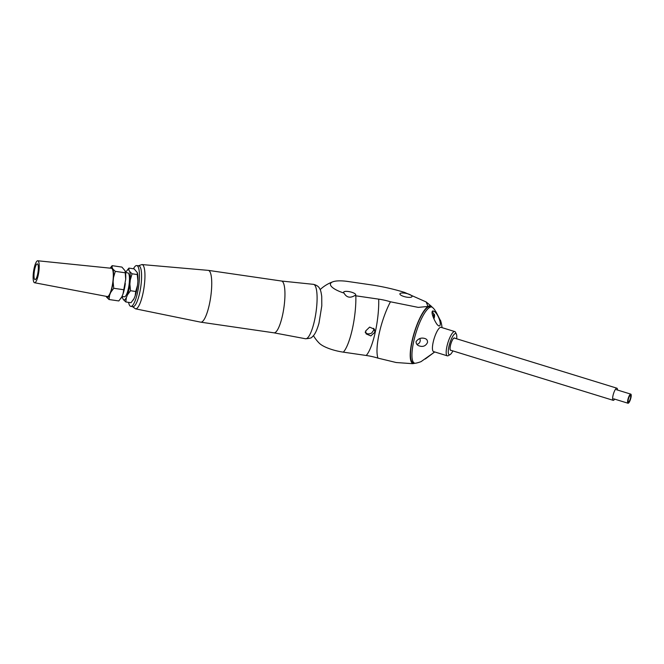 <?xml version="1.0" encoding="UTF-8"?>
<svg xmlns="http://www.w3.org/2000/svg" width="664" height="664" viewBox="0 0 664 664"><rect width="100%" height="100%" fill="white"/><g stroke="black" fill="none" stroke-linecap="round" stroke-linejoin="round"><path stroke-width="1" d="M627.854 399.695A4.756 1.228 -72.9 0 1 630.8 394.134A4.756 1.228 -72.9 0 1 630.576 399.047A4.756 1.228 -72.9 0 1 627.995 403.231A4.756 1.228 -72.9 0 1 627.854 399.695M628.293 399.413A3.411 0.88 -72.9 0 1 630.402 395.429A3.411 0.88 -72.9 0 1 630.244 398.948A3.411 0.88 -72.9 0 1 628.393 401.944A3.411 0.88 -72.9 0 1 628.293 399.413M113.112 281.719L113.494 277.56A15.222 3.602 -81.7 0 0 112.888 269.028L112.116 267.633A15.222 3.602 -81.7 0 0 110.158 268.156L112.141 265.666L121.919 267.086L125.089 270.804L125.695 279.337L122.956 294.119L121.802 296.883L118.823 300.941L109.037 299.522L109.602 295.106L110.755 292.343A15.222 3.602 -81.7 0 0 113.112 281.719L113.735 288.276L123.521 289.703M106.157 296.327L106.638 297.198A15.222 3.602 -81.7 0 0 109.602 295.106M34.545 282.739L107.286 296.542A14.276 3.378 -81.7 0 0 111.959 287.08A14.276 3.378 -81.7 0 0 111.403 268.281L37.748 260.769A11.105 2.631 -81.7 0 0 33.574 271.377A11.105 2.631 -81.7 0 0 34.545 282.739A11.105 2.631 -81.7 0 0 38.18 275.386A11.105 2.631 -81.7 0 0 37.748 260.769M106.638 297.198L109.037 299.522M110.755 292.343L113.735 288.276M113.494 277.56L115.287 271.352L125.064 272.771M115.287 271.352L112.888 269.028M112.116 267.633L112.141 265.666M125.089 270.804A15.222 3.602 98.3 0 1 125.695 279.337M125.313 283.495A15.222 3.602 98.3 0 1 122.956 294.119M121.802 296.883A15.222 3.602 98.3 0 1 121.097 298.07A15.222 3.602 98.3 0 1 120.964 298.252M37.607 274.348A7.935 1.876 -81.7 0 0 37.317 263.907A7.935 1.876 -81.7 0 0 34.312 271.485A7.935 1.876 -81.7 0 0 35.034 279.61A7.935 1.876 -81.7 0 0 37.607 274.348M125.496 272.58L127.895 272.929A12.052 2.855 98.3 0 1 128.982 285.271A12.052 2.855 98.3 0 1 124.417 296.791L121.985 296.434M125.745 272.613L125.928 272.174A15.222 3.602 -81.7 0 1 126.633 270.987A15.222 3.602 -81.7 0 1 128.891 270.074L129.663 271.468A15.222 3.602 -81.7 0 1 130.268 280L129.887 284.159A15.222 3.602 -81.7 0 1 127.529 294.783L126.376 297.547A15.222 3.602 -81.7 0 1 123.421 299.647L122.649 298.244A15.222 3.602 -81.7 0 1 122.242 296.476M128.891 270.074L128.916 268.107L134.12 268.862L137.29 272.58A15.222 3.602 98.3 0 1 137.896 281.113L137.514 285.271A15.222 3.602 98.3 0 1 135.157 295.895L134.003 298.659A15.222 3.602 98.3 0 1 133.298 299.846A15.222 3.602 98.3 0 1 133.165 300.028M128.916 268.107L126.633 270.987M137.29 272.58L137.265 274.547L132.061 273.792L129.663 271.468M137.265 274.547L137.896 281.113M130.268 280L132.061 273.792M137.514 285.271L135.722 291.479L130.509 290.724L129.887 284.159M135.722 291.479L135.157 295.895M127.529 294.783L130.509 290.724M134.003 298.659L131.024 302.718L125.82 301.962L126.376 297.547M123.421 299.647L125.82 301.962M456.641 338.781A11.105 2.872 107.1 0 0 456.4 334.158A11.105 2.872 107.1 0 0 452.823 336.167A11.105 2.872 107.1 0 0 448.922 346.517A11.105 2.872 107.1 0 0 450.101 354.601A11.105 2.872 107.1 0 0 452.898 350.916M454.74 338.2A6.507 1.685 107.1 0 0 454.433 337.943A6.507 1.685 107.1 0 0 453.861 338.076A6.507 1.685 107.1 0 0 450.64 344.608A6.507 1.685 107.1 0 0 450.599 350.368A6.507 1.685 107.1 0 0 450.997 350.326M425.317 358.975L434.048 352.435L421.059 361.631A33.109 33.109 0 0 1 415.689 363.208A29.349 7.595 -72.9 0 1 414.585 363.166L413.124 362.718A29.349 7.595 -72.9 0 1 412.261 340.922A29.349 7.595 -72.9 0 1 430.413 306.627L431.874 307.083A29.349 7.595 -72.9 0 1 432.804 307.673A33.109 33.109 0 0 1 434.737 309.831L434.704 309.797M419.781 346.068L419.64 346.027C417.357 345.463 416.154 344.027 416.037 341.719C418.303 338.524 421.208 337.445 424.752 338.474C426.753 339.013 427.666 340.358 427.5 342.533C425.79 345.861 423.217 347.04 419.781 346.068M414.585 363.166A29.349 7.595 -72.9 0 1 413.722 341.371A29.349 7.595 -72.9 0 1 431.874 307.083M454.79 331.577L441.045 327.335A12.691 3.287 107.1 0 0 433.194 342.167A12.691 3.287 107.1 0 0 433.567 351.596L447.312 355.829A12.691 3.287 -72.9 0 1 446.938 346.401A12.691 3.287 -72.9 0 1 454.79 331.577A12.691 3.287 -72.9 0 1 455.496 332.274L456.4 334.158M437.443 324.895C434.555 321.417 429.824 310.611 433.243 310.976C437.734 311.997 442.813 326.248 438.871 325.974L437.443 324.895M435.966 311.748L440.257 320.222L434.737 309.831M450.101 354.601L448.291 355.647A12.691 3.287 -72.9 0 1 447.312 355.829M432.596 310.943A6.341 1.643 -72.9 0 1 432.862 312.852M400.226 293.422A6.208 1.793 -167.5 0 1 407.198 293.646A6.208 1.793 -167.5 0 1 412.012 296.551A6.208 1.793 -167.5 0 1 405.571 296.933A6.208 1.793 -167.5 0 1 399.894 293.861A6.208 1.793 -167.5 0 1 400.226 293.422M344.018 293.081A21.937 6.333 -167.5 0 1 332.938 281.76A21.937 6.333 -167.5 0 1 347.894 281.478L370.769 284.806A67.147 19.389 -167.5 0 1 404.675 292.442L426.18 301.962L427.973 306.436L418.27 307.391L390.457 301.788A23.273 6.723 12.5 0 0 378.704 299.14L355.829 295.812A21.937 6.333 -167.5 0 1 354.642 295.629C350.028 298.327 346.492 297.48 344.018 293.081A6.208 1.793 -167.5 0 1 343.612 292.243A6.208 1.793 -167.5 0 1 343.952 291.795A6.208 1.793 -167.5 0 1 350.924 292.019A6.208 1.793 -167.5 0 1 355.738 294.924A6.208 1.793 -167.5 0 1 354.642 295.629M373.707 330.191L371.657 333.071C368.727 334.415 366.561 334.1 365.15 332.124M373.707 330.207L373.699 328.298M313.433 335.627A37.275 37.275 0 0 0 319.309 343.23A21.937 6.333 12.5 0 0 343.338 352.152L366.213 355.481A23.273 6.723 -167.5 0 1 377.965 358.128L396.167 362.519L412.568 363.681M374.853 332.266L370.811 335.926L366.096 333.868L365.706 330.938L369.632 327.103L374.421 329.253L374.853 332.266M432.065 307.15A30.096 7.785 107.1 0 0 431.476 306.411A30.096 7.785 107.1 0 0 414.328 332.382A30.096 7.785 107.1 0 0 413.879 363.498A30.096 7.785 107.1 0 0 414.784 363.216M273.917 332.822A26.17 6.2 -81.7 0 0 273.975 332.83A26.17 6.2 -81.7 0 0 283.246 311.707A26.17 6.2 -81.7 0 0 283.171 282.466A26.17 6.2 -81.7 0 0 281.519 281.03A26.17 6.2 -81.7 0 0 281.461 281.021M132.451 306.619L135.506 308.826L200.694 322.156A26.17 6.2 -81.7 0 0 200.769 322.173A26.17 6.2 -81.7 0 0 210.04 301.049A26.17 6.2 -81.7 0 0 209.965 271.808A26.17 6.2 -81.7 0 0 208.313 270.373A26.17 6.2 -81.7 0 0 208.23 270.364L141.947 264.554L138.394 265.799M617.487 390.034A6.341 1.643 107.1 0 0 616.914 388.199A6.341 1.643 107.1 0 0 613.478 393.777A6.341 1.643 107.1 0 0 613.179 400.326A6.341 1.643 107.1 0 0 614.681 399.13M454.384 338.092A6.341 1.643 107.1 0 0 450.947 343.67A6.341 1.643 107.1 0 0 450.649 350.218L450.292 350.111M128.592 302.369A20.625 4.88 -81.7 0 0 130.808 306.378A20.625 4.88 -81.7 0 0 138.61 286.674A20.625 4.88 -81.7 0 0 136.751 265.567A20.625 4.88 -81.7 0 0 133.481 268.771M130.808 306.378L132.941 306.685A20.625 4.88 -81.7 0 0 140.751 286.981A20.625 4.88 -81.7 0 0 138.884 265.874L136.751 265.567M615.47 387.751A6.341 1.643 107.1 0 0 615.453 387.743L454.035 337.984M434.264 317.251A2.382 0.614 -72.9 0 1 434.181 317.583L433.849 317.525M433.484 317.707A7.918 2.291 12.5 0 0 433.799 317.575L433.907 317.342A7.918 7.304 -123.3 0 0 433.966 315.624A2.382 0.614 -72.9 0 1 434.223 315.458A7.918 7.304 56.7 0 1 434.173 317.176L434.198 317.317A7.918 2.291 12.5 0 0 434.447 316.877A7.918 2.291 12.5 0 0 434.455 316.852A2.382 0.614 -72.9 0 1 434.38 317.226A2.382 0.614 -72.9 0 1 434.289 317.608L434.181 317.583M434.289 317.608A7.918 2.291 -167.5 0 1 434.264 317.707A7.918 2.291 -167.5 0 1 434.032 318.073L433.924 318.305A7.918 7.304 56.7 0 1 433.841 318.562M390.457 301.788A37.275 9.645 107.1 0 0 377.965 358.128M378.704 299.14A37.275 8.831 98.3 0 1 375.235 332.324A37.275 8.831 98.3 0 1 366.213 355.481M343.338 352.152A37.275 8.831 -81.7 0 0 352.36 328.995A37.275 8.831 -81.7 0 0 355.829 295.812M135.506 308.826A22.377 5.295 -81.7 0 0 143.465 290.932A22.377 5.295 -81.7 0 0 143.432 265.783A22.377 5.295 -81.7 0 0 141.947 264.554M315.226 285.86A27.498 6.507 -81.7 0 0 313.433 284.341C316.745 285.147 318.836 286.616 319.708 288.749C320.488 289.595 321.168 292.193 321.733 296.534L321.791 305.838L318.986 323.185C316.346 332.465 313.989 335.519 312.063 336.972C311.997 337.851 309.814 338.449 305.506 338.756A27.498 6.507 -81.7 0 0 315.284 316.703A27.498 6.507 -81.7 0 0 315.226 285.86M432.156 313.599A4.44 1.145 -72.9 0 1 433.102 312.927L432.007 312.586M432.845 315.981A3.486 0.905 -72.9 0 1 434.53 314.96L433.102 312.927M434.032 318.073L433.575 317.94M630.8 394.134L616.449 389.71M627.995 403.231L613.644 398.807M121.097 298.07L120.74 298.568M133.298 299.846L132.941 300.344M433.949 352.625A33.109 33.109 0 0 0 434.563 351.903M442.041 327.642A33.109 33.109 0 0 0 440.498 320.314M332.938 281.76A37.275 37.275 0 0 0 320.139 289.604M431.476 306.411L426.18 301.962M413.879 363.498L412.485 363.689M273.95 332.83L305.506 338.756M281.486 281.03L313.433 284.341M281.519 281.03L208.313 270.373M273.975 332.83L200.769 322.173M616.914 388.199L615.437 387.743M613.179 400.326L450.649 350.218M433.907 318.72A7.935 7.935 0 0 0 434.264 317.707M434.447 316.877A7.935 7.935 0 0 0 434.53 314.96M416.868 344.334A3.967 3.967 0 0 0 419.772 338.59"/></g></svg>
